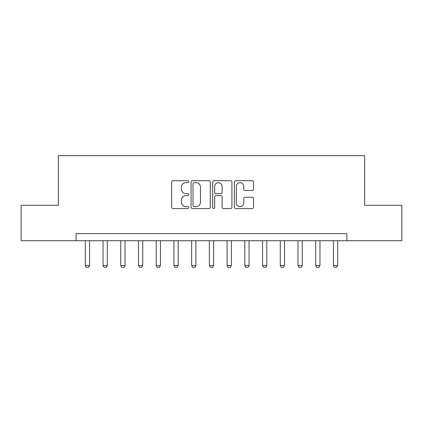 <?xml version="1.0" encoding="UTF-8"?>
<svg xmlns="http://www.w3.org/2000/svg" width="423" height="423" viewBox="0 0 423 423"><rect width="100%" height="100%" fill="white"/><g stroke="black" fill="none" stroke-linecap="round" stroke-linejoin="round"><path stroke-width="0.63" d="M188.817 181.684A0.973 0.973 0 0 0 187.838 180.711L173.055 180.711A1.391 1.391 0 0 0 171.664 182.102L171.664 207.154A1.391 1.391 0 0 0 173.055 208.544L187.838 208.544A0.973 0.973 0 0 0 188.817 207.571A0.973 0.973 0 0 0 187.838 206.598L185.924 206.598A4.452 4.452 0 0 1 181.472 202.141L181.472 200.053A4.452 4.452 0 0 1 185.924 195.6L187.838 195.6A0.973 0.973 0 0 0 188.817 194.628A0.973 0.973 0 0 0 187.838 193.655L185.924 193.655A4.452 4.452 0 0 1 181.472 189.197L181.472 187.114A4.452 4.452 0 0 1 185.924 182.657L187.838 182.657A0.973 0.973 0 0 0 188.817 181.684M252.171 190.519A1.391 1.391 0 0 0 253.567 189.129L253.567 182.102A1.391 1.391 0 0 0 252.171 180.711L235.748 180.711A1.391 1.391 0 0 0 234.358 182.102L234.358 207.154A1.391 1.391 0 0 0 235.748 208.544L252.171 208.544A1.391 1.391 0 0 0 253.567 207.154L253.567 198.662A1.391 1.391 0 0 0 252.171 197.271L245.144 197.271A1.391 1.391 0 0 0 243.754 198.662L243.754 202.871A3.722 3.722 0 0 1 240.031 206.598A3.722 3.722 0 0 1 236.309 202.871L236.309 186.379A3.722 3.722 0 0 1 240.031 182.657A3.722 3.722 0 0 1 243.754 186.379L243.754 189.129A1.391 1.391 0 0 0 245.144 190.519L252.171 190.519M76.092 240.708L21.15 240.708L21.15 205.261L58.369 205.261L58.369 155.638L364.631 155.638L364.631 205.261L401.85 205.261L401.85 240.708L346.908 240.708L346.908 233.618L76.092 233.618L76.092 240.708L346.908 240.708M210.284 182.102A1.391 1.391 0 0 0 208.888 180.711L192.47 180.711A1.391 1.391 0 0 0 191.074 182.102L191.074 207.154A1.391 1.391 0 0 0 192.47 208.544L208.888 208.544A1.391 1.391 0 0 0 210.284 207.154L210.284 182.102M214.112 180.711L230.53 180.711A1.391 1.391 0 0 1 231.926 182.102L231.926 207.154A1.391 1.391 0 0 1 230.53 208.544L223.503 208.544A1.391 1.391 0 0 1 222.112 207.154L222.112 196.991A1.391 1.391 0 0 0 220.721 195.6L216.058 195.6A1.391 1.391 0 0 0 214.667 196.991L214.667 207.571A0.973 0.973 0 0 1 213.694 208.544A0.973 0.973 0 0 1 212.716 207.571L212.716 182.102A1.391 1.391 0 0 1 214.112 180.711M193.998 182.657A0.973 0.973 0 0 0 193.025 183.635L193.025 205.62A0.973 0.973 0 0 0 193.998 206.598L196.018 206.598A4.452 4.452 0 0 0 200.47 202.141L200.47 187.114A4.452 4.452 0 0 0 196.018 182.657L193.998 182.657M222.112 186.453A3.722 3.722 0 0 0 218.39 182.725A3.722 3.722 0 0 0 214.667 186.453L214.667 192.259A1.391 1.391 0 0 0 216.058 193.655L220.721 193.655A1.391 1.391 0 0 0 222.112 192.259L222.112 186.453M85.309 240.708L85.309 265.522L89.565 265.522L89.565 240.708M89.565 265.522L88.497 267.362L86.371 267.362L85.309 265.522M103.032 240.708L103.032 265.522L107.289 265.522L107.289 240.708M107.289 265.522L106.221 267.362L104.095 267.362L103.032 265.522M120.756 240.708L120.756 265.522L125.007 265.522L125.007 240.708M125.007 265.522L123.944 267.362L121.819 267.362L120.756 265.522M138.48 240.708L138.48 265.522L142.731 265.522L142.731 240.708M142.731 265.522L141.668 267.362L139.542 267.362L138.48 265.522M156.203 240.708L156.203 265.522L160.454 265.522L160.454 240.708M160.454 265.522L159.392 267.362L157.266 267.362L156.203 265.522M173.927 240.708L173.927 265.522L178.178 265.522L178.178 240.708M178.178 265.522L177.115 267.362L174.99 267.362L173.927 265.522M191.651 240.708L191.651 265.522L195.902 265.522L195.902 240.708M195.902 265.522L194.839 267.362L192.714 267.362L191.651 265.522M209.374 240.708L209.374 265.522L213.626 265.522L213.626 240.708M213.626 265.522L212.563 267.362L210.437 267.362L209.374 265.522M227.098 240.708L227.098 265.522L231.349 265.522L231.349 240.708M231.349 265.522L230.286 267.362L228.161 267.362L227.098 265.522M244.822 240.708L244.822 265.522L249.073 265.522L249.073 240.708M249.073 265.522L248.01 267.362L245.885 267.362L244.822 265.522M262.546 240.708L262.546 265.522L266.797 265.522L266.797 240.708M266.797 265.522L265.734 267.362L263.608 267.362L262.546 265.522M280.269 240.708L280.269 265.522L284.52 265.522L284.52 240.708M284.52 265.522L283.458 267.362L281.332 267.362L280.269 265.522M297.993 240.708L297.993 265.522L302.244 265.522L302.244 240.708M302.244 265.522L301.181 267.362L299.056 267.362L297.993 265.522M315.711 240.708L315.711 265.522L319.968 265.522L319.968 240.708M319.968 265.522L318.905 267.362L316.779 267.362L315.711 265.522M333.435 240.708L333.435 265.522L337.691 265.522L337.691 240.708M337.691 265.522L336.629 267.362L334.503 267.362L333.435 265.522"/></g></svg>
